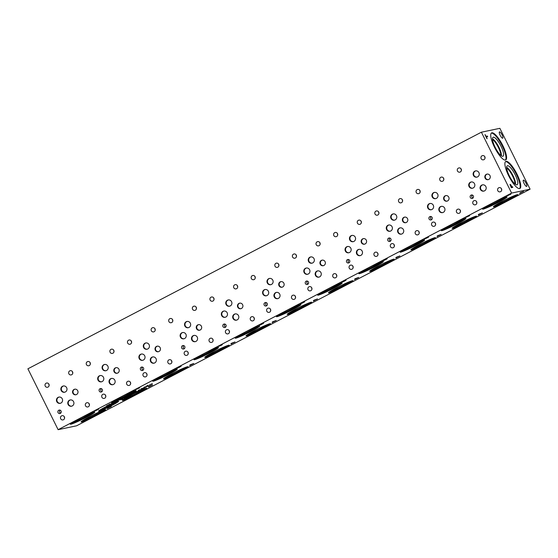 <?xml version="1.0" encoding="UTF-8"?>
<svg xmlns="http://www.w3.org/2000/svg" width="558" height="558" viewBox="0 0 558 558"><rect width="100%" height="100%" fill="white"/><g stroke="black" fill="none" stroke-linecap="round" stroke-linejoin="round"><path stroke-width="0.84" d="M231.64 343.296L233.118 342.751L231.626 343.261M231.619 343.533L233.118 342.751M231.612 343.728L230.956 344.063L231.047 343.533L231.842 343.121L235.023 341.942L230.963 344.021M233.467 342.619L231.605 343.554M234.339 342.298L233.453 342.591M234.758 342.04L234.325 342.27M58.116 429.681L76.606 425.796L530.1 189.19L511.609 193.075L481.394 132.204L27.9 368.81L58.116 429.681L511.609 193.075M190.383 365.232L189.727 365.574L189.825 365.044L190.62 364.632L193.793 363.453L189.741 365.532M180.178 366.466L180.966 366.383L178.309 367.813L176.767 368.134L180.157 366.432M181.127 366.194L176.879 368.078M145.206 386.799L143.706 387.531L145.192 386.764M139.674 389.679L138.175 390.419L139.66 389.714M129.365 394.966L126.206 396.612L129.365 394.966M124.434 397.903L123.939 398.161L124.009 397.763L124.608 397.442L127.022 396.55L123.946 398.119M121.979 398.851L119.726 399.995L121.979 398.851M123.213 398.356L119.837 399.94M132.797 393.439L130.893 394.492M135.789 391.611L133.153 392.992L135.789 391.611M142.423 388.27L140.937 388.975L142.429 388.208M147.975 385.355L146.468 386.087L147.954 385.39M478.966 214.663L478.318 215.004L478.408 214.474L479.203 214.063L482.377 212.884L478.325 214.963M468.762 215.897L466.795 217.062M469.71 215.625L465.463 217.508M396.515 257.684L395.859 258.026L395.957 257.496L396.752 257.085L399.926 255.906L395.873 257.984M386.31 258.919L387.099 258.835L384.441 260.265L382.9 260.586L386.289 258.884M387.259 258.647L383.011 260.53M314.063 300.706L313.408 301.048L313.505 300.518L314.3 300.099L317.474 298.928L313.415 300.999M303.852 301.934L304.647 301.857L301.99 303.28L300.448 303.608L303.838 301.906M304.801 301.669L300.56 303.545M149.153 386.743L148.505 387.085L148.595 386.555L149.391 386.143L152.564 384.964L148.512 387.043M138.949 387.977L136.982 389.142M139.898 387.705L135.65 389.589M112.179 403.329L111.523 403.671L111.621 403.141L112.416 402.723L115.59 401.551L111.53 403.622M110.505 404.194L106.585 405.785M228.738 345.221A13.692 0.99 -26.4 0 1 229.303 345.235A13.692 0.99 -26.4 0 1 219.134 351.38A13.692 0.99 -26.4 0 1 205.337 357.434A13.692 0.99 -26.4 0 1 204.772 357.413A13.692 0.99 -26.4 0 1 214.942 351.275A13.692 0.99 -26.4 0 1 228.738 345.221M217.948 347.488A13.692 0.99 -26.4 0 1 218.52 347.501A13.692 0.99 -26.4 0 1 208.35 353.646A13.692 0.99 -26.4 0 1 194.554 359.694A13.692 0.99 -26.4 0 1 193.982 359.68A13.692 0.99 -26.4 0 1 204.151 353.542A13.692 0.99 -26.4 0 1 217.948 347.488M187.509 366.732A13.692 0.99 -26.4 0 1 188.081 366.745A13.692 0.99 -26.4 0 1 177.911 372.89A13.692 0.99 -26.4 0 1 164.115 378.938A13.692 0.99 -26.4 0 1 163.543 378.924A13.692 0.99 -26.4 0 1 173.712 372.786A13.692 0.99 -26.4 0 1 187.509 366.732M176.726 368.998A13.692 0.99 -26.4 0 1 177.291 369.012A13.692 0.99 -26.4 0 1 167.121 375.157A13.692 0.99 -26.4 0 1 153.324 381.205A13.692 0.99 -26.4 0 1 152.759 381.191A13.692 0.99 -26.4 0 1 162.929 375.053A13.692 0.99 -26.4 0 1 176.726 368.998M517.322 194.651A13.692 0.99 -26.4 0 1 517.894 194.665A13.692 0.99 -26.4 0 1 507.724 200.81A13.692 0.99 -26.4 0 1 493.928 206.858A13.692 0.99 -26.4 0 1 493.356 206.844A13.692 0.99 -26.4 0 1 503.525 200.706A13.692 0.99 -26.4 0 1 517.322 194.651M506.538 196.918A13.692 0.99 -26.4 0 1 507.103 196.932A13.692 0.99 -26.4 0 1 496.934 203.077A13.692 0.99 -26.4 0 1 483.137 209.124A13.692 0.99 -26.4 0 1 482.572 209.111A13.692 0.99 -26.4 0 1 492.742 202.972A13.692 0.99 -26.4 0 1 506.538 196.918M476.1 216.162A13.692 0.99 -26.4 0 1 476.665 216.176A13.692 0.99 -26.4 0 1 466.495 222.321A13.692 0.99 -26.4 0 1 452.698 228.368A13.692 0.99 -26.4 0 1 452.133 228.355A13.692 0.99 -26.4 0 1 462.303 222.217A13.692 0.99 -26.4 0 1 476.1 216.162M465.309 218.429A13.692 0.99 -26.4 0 1 465.881 218.443A13.692 0.99 -26.4 0 1 455.712 224.588A13.692 0.99 -26.4 0 1 441.915 230.635A13.692 0.99 -26.4 0 1 441.343 230.621A13.692 0.99 -26.4 0 1 451.513 224.483A13.692 0.99 -26.4 0 1 465.309 218.429M434.87 237.673A13.692 0.99 -26.4 0 1 435.435 237.687A13.692 0.99 -26.4 0 1 425.266 243.832A13.692 0.99 -26.4 0 1 411.476 249.879A13.692 0.99 -26.4 0 1 410.904 249.865A13.692 0.99 -26.4 0 1 421.074 243.727A13.692 0.99 -26.4 0 1 434.87 237.673M424.087 239.94A13.692 0.99 -26.4 0 1 424.652 239.954A13.692 0.99 -26.4 0 1 414.482 246.099A13.692 0.99 -26.4 0 1 400.686 252.146A13.692 0.99 -26.4 0 1 400.121 252.132A13.692 0.99 -26.4 0 1 410.29 245.987A13.692 0.99 -26.4 0 1 424.087 239.94M393.641 259.184A13.692 0.99 -26.4 0 1 394.213 259.198A13.692 0.99 -26.4 0 1 384.043 265.343A13.692 0.99 -26.4 0 1 370.247 271.39A13.692 0.99 -26.4 0 1 369.675 271.376A13.692 0.99 -26.4 0 1 379.845 265.231A13.692 0.99 -26.4 0 1 393.641 259.184M382.858 261.451A13.692 0.99 -26.4 0 1 383.423 261.465A13.692 0.99 -26.4 0 1 373.253 267.61A13.692 0.99 -26.4 0 1 359.457 273.657A13.692 0.99 -26.4 0 1 358.892 273.643A13.692 0.99 -26.4 0 1 369.061 267.498A13.692 0.99 -26.4 0 1 382.858 261.451M352.419 280.695A13.692 0.99 -26.4 0 1 352.984 280.709A13.692 0.99 -26.4 0 1 342.814 286.847A13.692 0.99 -26.4 0 1 329.018 292.901A13.692 0.99 -26.4 0 1 328.453 292.887A13.692 0.99 -26.4 0 1 338.622 286.742A13.692 0.99 -26.4 0 1 352.419 280.695M341.629 282.962A13.692 0.99 -26.4 0 1 342.2 282.976A13.692 0.99 -26.4 0 1 332.031 289.114A13.692 0.99 -26.4 0 1 318.234 295.168A13.692 0.99 -26.4 0 1 317.662 295.154A13.692 0.99 -26.4 0 1 327.832 289.009A13.692 0.99 -26.4 0 1 341.629 282.962M311.19 302.206A13.692 0.99 -26.4 0 1 311.762 302.22A13.692 0.99 -26.4 0 1 301.592 308.358A13.692 0.99 -26.4 0 1 287.795 314.412A13.692 0.99 -26.4 0 1 287.224 314.398A13.692 0.99 -26.4 0 1 297.393 308.253A13.692 0.99 -26.4 0 1 311.19 302.206M300.406 304.473A13.692 0.99 -26.4 0 1 300.971 304.487A13.692 0.99 -26.4 0 1 290.802 310.625A13.692 0.99 -26.4 0 1 277.005 316.679A13.692 0.99 -26.4 0 1 276.44 316.665A13.692 0.99 -26.4 0 1 286.61 310.52A13.692 0.99 -26.4 0 1 300.406 304.473M269.96 323.71A13.692 0.99 -26.4 0 1 270.532 323.731A13.692 0.99 -26.4 0 1 260.363 329.869A13.692 0.99 -26.4 0 1 246.566 335.923A13.692 0.99 -26.4 0 1 246.001 335.909A13.692 0.99 -26.4 0 1 256.171 329.764A13.692 0.99 -26.4 0 1 269.96 323.71M259.177 325.977A13.692 0.99 -26.4 0 1 259.749 325.998A13.692 0.99 -26.4 0 1 249.579 332.136A13.692 0.99 -26.4 0 1 235.783 338.19A13.692 0.99 -26.4 0 1 235.211 338.176A13.692 0.99 -26.4 0 1 245.381 332.031A13.692 0.99 -26.4 0 1 259.177 325.977M146.287 388.242A13.692 0.99 -26.4 0 1 146.852 388.256A13.692 0.99 -26.4 0 1 136.682 394.401A13.692 0.99 -26.4 0 1 122.886 400.449A13.692 0.99 -26.4 0 1 122.321 400.435A13.692 0.99 -26.4 0 1 132.49 394.297A13.692 0.99 -26.4 0 1 146.287 388.242M135.496 390.509A13.692 0.99 -26.4 0 1 136.068 390.523A13.692 0.99 -26.4 0 1 125.899 396.668A13.692 0.99 -26.4 0 1 112.102 402.716A13.692 0.99 -26.4 0 1 111.53 402.702A13.692 0.99 -26.4 0 1 121.7 396.564A13.692 0.99 -26.4 0 1 135.496 390.509M105.057 409.753A13.692 0.99 -26.4 0 1 105.622 409.767A13.692 0.99 -26.4 0 1 95.46 415.912A13.692 0.99 -26.4 0 1 81.663 421.96A13.692 0.99 -26.4 0 1 81.091 421.946A13.692 0.99 -26.4 0 1 91.261 415.801A13.692 0.99 -26.4 0 1 105.057 409.753M94.274 412.02A13.692 0.99 -26.4 0 1 94.839 412.034A13.692 0.99 -26.4 0 1 84.67 418.179A13.692 0.99 -26.4 0 1 70.873 424.226A13.692 0.99 -26.4 0 1 70.308 424.213A13.692 0.99 -26.4 0 1 80.478 418.068A13.692 0.99 -26.4 0 1 94.274 412.02M118.143 401.244A11.188 0.809 -26.4 0 1 118.61 401.258A11.188 0.809 -26.4 0 1 110.303 406.273A11.188 0.809 -26.4 0 1 99.031 411.218A11.188 0.809 -26.4 0 1 98.571 411.204A11.188 0.809 -26.4 0 1 106.878 406.189A11.188 0.809 -26.4 0 1 118.143 401.244M97.385 409.816L95.76 410.646M98.675 409.209L94.435 411.093M107.931 408.254L107.282 408.595L107.373 408.065L108.168 407.647L111.342 406.475L107.289 408.547M262.63 323.445L263.425 323.368L260.76 324.791L259.219 325.119L262.616 323.417M263.578 323.173L259.331 325.056M272.834 322.217L272.185 322.552L272.276 322.029L273.071 321.61L276.245 320.431L272.192 322.51M345.081 280.423L345.876 280.346L343.212 281.776L341.67 282.097L345.067 280.395M346.03 280.158L341.789 282.034M355.286 279.195L354.637 279.537L354.728 279.007L355.523 278.588L358.703 277.417L354.644 279.488M427.519 237.373L428.328 237.324L425.566 238.573M428.481 237.136L424.24 239.019M427.533 237.408L427.184 237.743M437.744 236.174L437.088 236.515L437.186 235.985L437.974 235.574L441.155 234.395L437.095 236.473M509.991 194.386L508.017 195.551M510.94 194.114L506.692 195.998M520.202 193.019L523.606 191.373L519.547 193.452M152.048 383.953L149.167 385.097M151.595 383.869L149.684 385.006M144.641 387.622L146.273 386.624L144.138 387.789M146.691 386.61L144.627 387.587M146.405 386.568L144.689 387.524M147.193 386.387L144.892 387.615M141.537 389.4L138.844 390.53L141.537 389.4M131.66 394.276L130.286 394.952M132.462 393.885L132.044 394.192L132.448 393.857M133.104 393.732L131.165 394.841M132.567 394.067L131.374 394.527M130.181 395.183L127.824 396.41L130.398 395.176M130.167 395.148L127.608 396.424M126.22 397.094L123.967 398.245L126.22 397.094M127.461 396.599L124.085 398.182M122.739 399.005L121.253 399.702L122.746 398.942M134.903 392.56L132.937 393.564L134.903 392.56M135.622 392.274L134.164 393.153M138.768 390.844L136.082 391.974L138.768 390.844M144.473 387.866L142.248 389.01M142.778 388.654L141.383 389.163M143.58 388.103L142.66 388.814M147.807 385.787L148.233 385.564L148.268 386.01L147.849 386.227L147.807 385.787M221.059 345.242L217.99 346.63L221.059 345.242M222.349 344.684L218.108 346.567M221.4 344.956L221.052 345.242L221.386 344.921M220.347 345.465L218.813 346.253L220.333 345.43M218.813 346.253L220.689 345.402M221.052 345.29L219.42 346.093L221.038 345.256M219.434 346.12L221.561 345.172M190.417 364.806L191.875 364.228L190.397 364.772M190.397 365.044L191.889 364.255M192.245 364.13L190.376 365.065M193.117 363.809L192.224 364.095M193.528 363.551L193.096 363.781M179.125 366.976L177.583 367.764L179.104 366.941M177.583 367.764L179.46 366.913M179.829 366.801L178.204 367.631L179.809 366.766M178.204 367.631L180.339 366.683M148.268 386.01L147.842 386.185M148.219 385.571L148.254 385.976M138.105 391.193L136.843 391.57M134.673 392.713L133.564 393.278L134.659 392.679M133.564 393.278L135.078 392.609M134.108 393.313L133.055 393.502M134.471 393.083L134.094 393.285M126.01 397.24L124.594 397.959L125.996 397.205M124.594 397.959L126.812 397.059M129.679 395.441L128.103 396.159L129.902 395.441M129.888 395.392L128.326 396.152M131.409 394.464L131.967 394.115L131.409 394.464M140.874 389.749L139.605 390.126M145.247 387.133L144.668 387.489L145.247 387.133M152.46 383.674L152.034 383.918M127.37 396.368L126.317 396.557M126.819 396.34L128.459 395.699M130.042 394.973L129.017 395.155M130.405 394.75L130.028 394.945M124.455 397.575L125.564 397.129L124.441 397.547M124.441 397.798L125.578 397.163M125.843 397.066L124.413 397.875M126.506 396.822L125.829 397.031M121.763 398.991L120.333 399.681L121.749 398.963M120.347 399.709L122.551 398.782M131.402 393.948L132.511 393.502L131.388 393.92M131.388 394.129L132.525 393.536M133.453 393.195L132.776 393.404M136.257 391.66L135.448 391.793M134.325 392.741L133.264 392.93M134.652 392.532L134.304 392.713M133.767 392.72L136.41 391.653M136.829 391.395L136.396 391.625M520.23 192.726L521.688 192.147L520.209 192.691M520.209 192.963L521.702 192.182M522.058 192.05L520.189 192.984M522.93 191.729L522.037 192.015M523.341 191.471L522.909 191.701M508.938 194.895L507.396 195.684L508.917 194.861M507.396 195.684L509.273 194.833M509.642 194.721L509.97 194.351M510.145 194.602L509.621 194.686M479.001 214.23L480.48 213.686L478.987 214.202M478.98 214.523L480.48 213.686M480.829 213.561L478.952 214.635M481.7 213.24L480.815 213.526M482.112 212.982L481.687 213.205M467.709 216.406L466.153 217.16L467.695 216.371M466.174 217.195L468.043 216.344M468.413 216.232L468.748 215.862M468.922 216.106L468.399 216.197M439.251 235.197L437.737 235.95M439.599 235.071L437.737 236.006M440.471 234.751L439.585 235.037M440.89 234.493L440.457 234.716M426.479 237.917L424.945 238.705L426.465 237.882M424.945 238.705L426.821 237.847M427.693 237.617L427.17 237.708M396.55 257.252L398.007 256.68L396.529 257.224M396.529 257.489L398.021 256.708M398.377 256.582L396.508 257.517M399.249 256.262L398.363 256.547M399.661 256.003L399.228 256.227M385.257 259.421L383.716 260.216L385.243 259.393M383.716 260.216L385.592 259.358M385.962 259.247L384.322 260.049L385.948 259.219M384.343 260.084L386.471 259.128M355.32 278.763L356.799 278.219L355.306 278.728M355.3 279L356.799 278.219M357.148 278.093L355.279 279.021M358.02 277.772L357.134 278.058M358.431 277.514L358.006 277.738M344.028 280.932L342.493 281.72L344.014 280.904M342.493 281.72L344.363 280.869M344.732 280.758L343.114 281.595L344.718 280.73M343.114 281.595L345.242 280.639M314.091 300.274L315.556 299.695L314.077 300.239M314.07 300.511L315.57 299.73M315.926 299.597L314.056 300.532M316.791 299.276L315.905 299.569M317.209 299.025L316.777 299.248M302.806 302.443L301.264 303.231L302.785 302.415M301.264 303.231L303.14 302.38M303.51 302.269L301.885 303.106L303.489 302.241M301.885 303.106L304.012 302.15M272.869 321.785L274.348 321.241L272.855 321.75M272.848 322.022L274.348 321.241M274.696 321.108L272.827 322.043M275.568 320.787L274.682 321.08M275.98 320.536L275.554 320.759M261.576 323.954L260.021 324.714L261.562 323.919M260.042 324.742L261.911 323.891M262.281 323.779L260.642 324.582L262.267 323.745M260.663 324.61L262.79 323.661M149.188 386.31L150.667 385.766L149.174 386.282M149.167 386.548L150.667 385.766M151.016 385.641L149.139 386.715M151.888 385.32L151.002 385.606M152.299 385.062L151.874 385.285M137.896 388.487L136.34 389.24L137.882 388.452M136.361 389.275L138.231 388.424M138.6 388.312L138.935 387.943M139.109 388.187L138.586 388.277M107.966 407.821L109.445 407.277L107.952 407.786M107.945 408.114L109.445 407.277M110.665 406.824L107.917 408.219M111.077 406.573L110.651 406.796M96.68 409.99L95.139 410.779L96.66 409.956M95.139 410.779L97.015 409.928M97.887 409.698L97.364 409.781M112.207 402.897L113.672 402.318L112.193 402.862M112.186 403.134L113.686 402.353M114.034 402.22L112.172 403.155M114.906 401.9L114.02 402.192M115.325 401.648L114.892 401.872M111.119 403.811L110.491 404.159M110.003 404.278L108.866 404.829M110.4 404.194L109.989 404.243M109.228 404.452L107.199 405.645M109.961 404.076L109.215 404.424M510.5 185.075L511.079 186.979L511.728 186.832L510.5 185.075L511.079 186.979M511.114 186.965L511.728 186.832M510.465 185.089L510.417 185.507L510.437 185.103M510.04 185.068L510.11 184.384L510.675 184.761L511.867 186.811L512.446 186.693L512.774 187.362M510.075 185.054L510.145 184.37L510.703 184.747L511.902 186.797L512.474 186.679L512.809 187.349L511.267 187.676L510.11 184.384M530.1 189.19L499.884 128.319L481.394 132.204M506.057 161.325A15.261 4.087 -117.6 0 1 516.715 173.58A15.261 4.087 -117.6 0 1 519.889 188.492A15.261 4.087 -117.6 0 1 519.596 188.597A15.261 4.087 -117.6 0 1 508.945 176.342A15.261 4.087 -117.6 0 1 505.764 161.429A15.261 4.087 -117.6 0 1 506.057 161.325M491.898 132.797A15.261 4.087 -117.6 0 1 502.549 145.052A15.261 4.087 -117.6 0 1 505.722 159.965A15.261 4.087 -117.6 0 1 505.436 160.069A15.261 4.087 -117.6 0 1 494.779 147.814A15.261 4.087 -117.6 0 1 491.605 132.902A15.261 4.087 -117.6 0 1 491.898 132.797M523.46 180.094A3.543 0.949 -117.6 0 1 525.936 182.94A3.543 0.949 -117.6 0 1 526.675 186.4A3.543 0.949 -117.6 0 1 526.606 186.428A3.543 0.949 -117.6 0 1 524.129 183.582A3.543 0.949 -117.6 0 1 523.397 180.122A3.543 0.949 -117.6 0 1 523.46 180.094M499.529 131.883A3.543 0.949 -117.6 0 1 502.005 134.729A3.543 0.949 -117.6 0 1 502.744 138.196A3.543 0.949 -117.6 0 1 502.674 138.217A3.543 0.949 -117.6 0 1 500.198 135.371A3.543 0.949 -117.6 0 1 499.466 131.911A3.543 0.949 -117.6 0 1 499.529 131.883M487.336 136.033L487.671 136.71L486.311 136.996L486.974 138.74L484.951 134.659L485.976 136.319L487.336 136.033L487.636 136.717M485.976 136.319L487.308 136.054M485.132 134.618L485.948 136.34M486.311 136.996L487.12 138.705M228.348 345.318A13.692 0.99 -26.4 0 1 217.167 351.582A13.692 0.99 -26.4 0 1 205.414 356.708M224.951 346.581A9.207 0.663 -26.4 0 1 224.965 346.595A9.207 0.663 -26.4 0 1 218.213 350.696A9.207 0.663 -26.4 0 1 208.859 354.804A9.207 0.663 -26.4 0 1 208.476 354.783A9.207 0.663 -26.4 0 1 208.469 354.762M217.564 347.585A13.692 0.99 -26.4 0 1 206.376 353.849A13.692 0.99 -26.4 0 1 194.63 358.975M214.167 348.848A9.207 0.663 -26.4 0 1 214.181 348.862A9.207 0.663 -26.4 0 1 207.43 352.963A9.207 0.663 -26.4 0 1 198.076 357.071A9.207 0.663 -26.4 0 1 197.685 357.05A9.207 0.663 -26.4 0 1 197.685 357.029M187.125 366.829A13.692 0.99 -26.4 0 1 175.937 373.093A13.692 0.99 -26.4 0 1 164.185 378.212M183.728 368.092A9.207 0.663 -26.4 0 1 183.742 368.099A9.207 0.663 -26.4 0 1 176.991 372.2A9.207 0.663 -26.4 0 1 167.63 376.315A9.207 0.663 -26.4 0 1 167.247 376.287A9.207 0.663 -26.4 0 1 167.247 376.273M176.335 369.096A13.692 0.99 -26.4 0 1 165.154 375.36A13.692 0.99 -26.4 0 1 153.401 380.479M172.938 370.359A9.207 0.663 -26.4 0 1 172.952 370.366A9.207 0.663 -26.4 0 1 166.2 374.467A9.207 0.663 -26.4 0 1 156.847 378.582A9.207 0.663 -26.4 0 1 156.463 378.554A9.207 0.663 -26.4 0 1 156.456 378.54M516.938 194.749A13.692 0.99 -26.4 0 1 505.75 201.013A13.692 0.99 -26.4 0 1 493.997 206.132M513.541 196.011A9.207 0.663 -26.4 0 1 513.555 196.025A9.207 0.663 -26.4 0 1 506.804 200.127A9.207 0.663 -26.4 0 1 497.443 204.235A9.207 0.663 -26.4 0 1 497.059 204.214A9.207 0.663 -26.4 0 1 497.059 204.193M506.148 197.016A13.692 0.99 -26.4 0 1 494.967 203.279A13.692 0.99 -26.4 0 1 483.214 208.399M502.751 198.278A9.207 0.663 -26.4 0 1 502.765 198.292A9.207 0.663 -26.4 0 1 496.013 202.387A9.207 0.663 -26.4 0 1 486.66 206.502A9.207 0.663 -26.4 0 1 486.269 206.474A9.207 0.663 -26.4 0 1 486.269 206.46M475.709 216.26A13.692 0.99 -26.4 0 1 464.528 222.523A13.692 0.99 -26.4 0 1 452.775 227.643M472.312 217.522A9.207 0.663 -26.4 0 1 472.326 217.529A9.207 0.663 -26.4 0 1 465.574 221.631A9.207 0.663 -26.4 0 1 456.221 225.746A9.207 0.663 -26.4 0 1 455.83 225.718A9.207 0.663 -26.4 0 1 455.83 225.704M464.926 218.527A13.692 0.99 -26.4 0 1 453.738 224.79A13.692 0.99 -26.4 0 1 441.985 229.91M461.529 219.789A9.207 0.663 -26.4 0 1 461.543 219.796A9.207 0.663 -26.4 0 1 454.791 223.898A9.207 0.663 -26.4 0 1 445.43 228.006A9.207 0.663 -26.4 0 1 445.047 227.985A9.207 0.663 -26.4 0 1 445.047 227.971M434.487 237.771A13.692 0.99 -26.4 0 1 423.299 244.034A13.692 0.99 -26.4 0 1 411.546 249.154M431.083 239.033A9.207 0.663 -26.4 0 1 431.104 239.04A9.207 0.663 -26.4 0 1 424.352 243.142A9.207 0.663 -26.4 0 1 414.992 247.25A9.207 0.663 -26.4 0 1 414.608 247.229A9.207 0.663 -26.4 0 1 414.608 247.208M423.696 240.038A13.692 0.99 -26.4 0 1 412.515 246.301A13.692 0.99 -26.4 0 1 400.763 251.421M420.3 241.293A9.207 0.663 -26.4 0 1 420.314 241.307A9.207 0.663 -26.4 0 1 413.562 245.408A9.207 0.663 -26.4 0 1 404.208 249.517A9.207 0.663 -26.4 0 1 403.818 249.496A9.207 0.663 -26.4 0 1 403.818 249.475M393.257 259.282A13.692 0.99 -26.4 0 1 382.07 265.545A13.692 0.99 -26.4 0 1 370.324 270.665M389.861 260.537A9.207 0.663 -26.4 0 1 389.875 260.551A9.207 0.663 -26.4 0 1 383.123 264.652A9.207 0.663 -26.4 0 1 373.762 268.761A9.207 0.663 -26.4 0 1 373.379 268.74A9.207 0.663 -26.4 0 1 373.379 268.719M382.474 261.549A13.692 0.99 -26.4 0 1 371.286 267.812A13.692 0.99 -26.4 0 1 359.533 272.932M379.07 262.804A9.207 0.663 -26.4 0 1 379.091 262.818A9.207 0.663 -26.4 0 1 372.332 266.919A9.207 0.663 -26.4 0 1 362.979 271.028A9.207 0.663 -26.4 0 1 362.595 271.007A9.207 0.663 -26.4 0 1 362.595 270.986M352.028 280.793A13.692 0.99 -26.4 0 1 340.847 287.056A13.692 0.99 -26.4 0 1 329.094 292.176M348.631 282.048A9.207 0.663 -26.4 0 1 348.645 282.062A9.207 0.663 -26.4 0 1 341.894 286.163A9.207 0.663 -26.4 0 1 332.54 290.272A9.207 0.663 -26.4 0 1 332.149 290.251A9.207 0.663 -26.4 0 1 332.149 290.23M341.245 283.059A13.692 0.99 -26.4 0 1 330.057 289.323A13.692 0.99 -26.4 0 1 318.304 294.443M337.848 284.315A9.207 0.663 -26.4 0 1 337.862 284.329A9.207 0.663 -26.4 0 1 331.11 288.43A9.207 0.663 -26.4 0 1 321.75 292.538A9.207 0.663 -26.4 0 1 321.366 292.518A9.207 0.663 -26.4 0 1 321.366 292.497M310.806 302.296A13.692 0.99 -26.4 0 1 299.618 308.567A13.692 0.99 -26.4 0 1 287.865 313.687M307.409 303.559A9.207 0.663 -26.4 0 1 307.423 303.573A9.207 0.663 -26.4 0 1 300.671 307.674A9.207 0.663 -26.4 0 1 291.311 311.783A9.207 0.663 -26.4 0 1 290.927 311.762A9.207 0.663 -26.4 0 1 290.927 311.741M300.016 304.563A13.692 0.99 -26.4 0 1 288.835 310.834A13.692 0.99 -26.4 0 1 277.082 315.954M296.619 305.826A9.207 0.663 -26.4 0 1 296.633 305.84A9.207 0.663 -26.4 0 1 289.881 309.941A9.207 0.663 -26.4 0 1 280.528 314.049A9.207 0.663 -26.4 0 1 280.137 314.028A9.207 0.663 -26.4 0 1 280.137 314.008M269.577 323.807A13.692 0.99 -26.4 0 1 258.396 330.071A13.692 0.99 -26.4 0 1 246.643 335.198M266.18 325.07A9.207 0.663 -26.4 0 1 266.194 325.084A9.207 0.663 -26.4 0 1 259.442 329.185A9.207 0.663 -26.4 0 1 250.089 333.293A9.207 0.663 -26.4 0 1 249.698 333.272A9.207 0.663 -26.4 0 1 249.698 333.252M258.793 326.074A13.692 0.99 -26.4 0 1 247.606 332.338A13.692 0.99 -26.4 0 1 235.853 337.464M255.397 327.337A9.207 0.663 -26.4 0 1 255.411 327.351A9.207 0.663 -26.4 0 1 248.659 331.452A9.207 0.663 -26.4 0 1 239.298 335.56A9.207 0.663 -26.4 0 1 238.915 335.539A9.207 0.663 -26.4 0 1 238.915 335.518M145.896 388.34A13.692 0.99 -26.4 0 1 134.715 394.604A13.692 0.99 -26.4 0 1 122.962 399.723M142.499 389.603A9.207 0.663 -26.4 0 1 142.513 389.61A9.207 0.663 -26.4 0 1 135.761 393.711A9.207 0.663 -26.4 0 1 126.408 397.819A9.207 0.663 -26.4 0 1 126.017 397.798A9.207 0.663 -26.4 0 1 126.017 397.784M135.113 390.607A13.692 0.99 -26.4 0 1 123.925 396.871A13.692 0.99 -26.4 0 1 112.172 401.99M131.716 391.869A9.207 0.663 -26.4 0 1 131.73 391.876A9.207 0.663 -26.4 0 1 124.978 395.978A9.207 0.663 -26.4 0 1 115.618 400.086A9.207 0.663 -26.4 0 1 115.234 400.065A9.207 0.663 -26.4 0 1 115.234 400.044M104.674 409.851A13.692 0.99 -26.4 0 1 93.486 416.115A13.692 0.99 -26.4 0 1 81.733 421.234M101.27 411.106A9.207 0.663 -26.4 0 1 101.291 411.12A9.207 0.663 -26.4 0 1 94.539 415.222A9.207 0.663 -26.4 0 1 85.179 419.33A9.207 0.663 -26.4 0 1 84.795 419.309A9.207 0.663 -26.4 0 1 84.795 419.288M93.883 412.118A13.692 0.99 -26.4 0 1 82.703 418.381A13.692 0.99 -26.4 0 1 70.95 423.501M90.487 413.373A9.207 0.663 -26.4 0 1 90.501 413.387A9.207 0.663 -26.4 0 1 83.749 417.489A9.207 0.663 -26.4 0 1 74.395 421.597A9.207 0.663 -26.4 0 1 74.005 421.576A9.207 0.663 -26.4 0 1 74.005 421.555M117.459 401.439A11.188 0.809 -26.4 0 1 108.636 406.322A11.188 0.809 -26.4 0 1 99.408 410.395M114.495 402.59A6.975 0.502 -26.4 0 1 108.936 405.833A6.975 0.502 -26.4 0 1 102.323 408.707A6.975 0.502 -26.4 0 1 102.114 408.735M157.377 346.148A2.839 2.727 -101.9 0 0 158.542 351.686M155.312 350.229A2.839 2.727 78.1 0 1 157.154 346.19A2.839 2.727 78.1 0 1 160.16 347.704A2.839 2.727 78.1 0 1 158.319 351.742A2.839 2.727 78.1 0 1 155.312 350.229M445.968 195.586A2.839 2.727 -101.9 0 0 447.132 201.124M443.903 199.666A2.839 2.727 78.1 0 1 445.744 195.621A2.839 2.727 78.1 0 1 448.751 197.134A2.839 2.727 78.1 0 1 446.909 201.18A2.839 2.727 78.1 0 1 443.903 199.666M363.516 238.608A2.839 2.727 -101.9 0 0 364.681 244.146M361.451 242.688A2.839 2.727 78.1 0 1 363.293 238.643A2.839 2.727 78.1 0 1 366.299 240.156A2.839 2.727 78.1 0 1 364.458 244.202A2.839 2.727 78.1 0 1 361.451 242.688M281.058 281.63A2.839 2.727 -101.9 0 0 282.222 287.161M278.993 285.71A2.839 2.727 78.1 0 1 280.834 281.664A2.839 2.727 78.1 0 1 283.848 283.178A2.839 2.727 78.1 0 1 282.006 287.224A2.839 2.727 78.1 0 1 278.993 285.71M116.155 367.659A2.839 2.727 -101.9 0 0 117.313 373.197M114.083 371.74A2.839 2.727 78.1 0 1 115.924 367.701A2.839 2.727 78.1 0 1 118.938 369.215A2.839 2.727 78.1 0 1 117.096 373.253A2.839 2.727 78.1 0 1 114.083 371.74M74.925 389.17A2.839 2.727 -101.9 0 0 76.09 394.708M72.861 393.25A2.839 2.727 78.1 0 1 74.702 389.205A2.839 2.727 78.1 0 1 77.708 390.719A2.839 2.727 78.1 0 1 75.867 394.764A2.839 2.727 78.1 0 1 72.861 393.25M239.835 303.134A2.839 2.727 -101.9 0 0 241 308.672M237.771 307.214A2.839 2.727 78.1 0 1 239.612 303.175A2.839 2.727 78.1 0 1 242.618 304.689A2.839 2.727 78.1 0 1 240.777 308.727A2.839 2.727 78.1 0 1 237.771 307.214M322.287 260.119A2.839 2.727 -101.9 0 0 323.452 265.657M320.222 264.199A2.839 2.727 78.1 0 1 322.064 260.154A2.839 2.727 78.1 0 1 325.07 261.667A2.839 2.727 78.1 0 1 323.228 265.713A2.839 2.727 78.1 0 1 320.222 264.199M404.738 217.097A2.839 2.727 -101.9 0 0 405.903 222.635M402.674 221.177A2.839 2.727 78.1 0 1 404.515 217.132A2.839 2.727 78.1 0 1 407.528 218.645A2.839 2.727 78.1 0 1 405.687 222.691A2.839 2.727 78.1 0 1 402.674 221.177M487.197 174.075A2.839 2.727 -101.9 0 0 488.355 179.613M485.125 178.155A2.839 2.727 78.1 0 1 486.967 174.117A2.839 2.727 78.1 0 1 489.98 175.624A2.839 2.727 78.1 0 1 488.138 179.669A2.839 2.727 78.1 0 1 485.125 178.155M198.606 324.644A2.839 2.727 -101.9 0 0 199.771 330.176M196.542 328.725A2.839 2.727 78.1 0 1 198.383 324.679A2.839 2.727 78.1 0 1 201.389 326.193A2.839 2.727 78.1 0 1 199.548 330.238A2.839 2.727 78.1 0 1 196.542 328.725M187.202 321.429A3.188 3.069 -101.9 0 0 188.506 327.658M184.879 326.018A3.188 3.069 78.1 0 1 186.951 321.471A3.188 3.069 78.1 0 1 190.327 323.173A3.188 3.069 78.1 0 1 188.262 327.72A3.188 3.069 78.1 0 1 184.879 326.018M152.906 356.904A3.188 3.069 -101.9 0 0 154.21 363.125M150.583 361.486A3.188 3.069 78.1 0 1 152.648 356.946A3.188 3.069 78.1 0 1 156.031 358.648A3.188 3.069 78.1 0 1 153.966 363.188A3.188 3.069 78.1 0 1 150.583 361.486M141.565 354.03A3.188 3.069 -101.9 0 0 142.869 360.259M139.242 358.62A3.188 3.069 78.1 0 1 141.307 354.072A3.188 3.069 78.1 0 1 144.689 355.774A3.188 3.069 78.1 0 1 142.625 360.322A3.188 3.069 78.1 0 1 139.242 358.62M475.786 170.867A3.188 3.069 -101.9 0 0 477.097 177.088M473.47 175.456A3.188 3.069 78.1 0 1 475.535 170.908A3.188 3.069 78.1 0 1 478.917 172.61A3.188 3.069 78.1 0 1 476.846 177.158A3.188 3.069 78.1 0 1 473.47 175.456M441.49 206.334A3.188 3.069 -101.9 0 0 442.801 212.563M439.167 210.924A3.188 3.069 78.1 0 1 441.239 206.376A3.188 3.069 78.1 0 1 444.621 208.078A3.188 3.069 78.1 0 1 442.55 212.626A3.188 3.069 78.1 0 1 439.167 210.924M430.148 203.468A3.188 3.069 -101.9 0 0 431.46 209.689M427.826 208.05A3.188 3.069 78.1 0 1 429.897 203.51A3.188 3.069 78.1 0 1 433.28 205.211A3.188 3.069 78.1 0 1 431.208 209.752A3.188 3.069 78.1 0 1 427.826 208.05M393.334 213.888A3.188 3.069 -101.9 0 0 394.645 220.11M391.012 218.471A3.188 3.069 78.1 0 1 393.083 213.93A3.188 3.069 78.1 0 1 396.466 215.632A3.188 3.069 78.1 0 1 394.394 220.173A3.188 3.069 78.1 0 1 391.012 218.471M359.038 249.356A3.188 3.069 -101.9 0 0 360.349 255.578M356.715 253.946A3.188 3.069 78.1 0 1 358.787 249.398A3.188 3.069 78.1 0 1 362.17 251.1A3.188 3.069 78.1 0 1 360.098 255.648A3.188 3.069 78.1 0 1 356.715 253.946M347.697 246.49A3.188 3.069 -101.9 0 0 349.008 252.711M345.374 251.072A3.188 3.069 78.1 0 1 347.446 246.531A3.188 3.069 78.1 0 1 350.829 248.226A3.188 3.069 78.1 0 1 348.757 252.774A3.188 3.069 78.1 0 1 345.374 251.072M310.883 256.91A3.188 3.069 -101.9 0 0 312.187 263.132M308.56 261.493A3.188 3.069 78.1 0 1 310.632 256.952A3.188 3.069 78.1 0 1 314.014 258.647A3.188 3.069 78.1 0 1 311.943 263.195A3.188 3.069 78.1 0 1 308.56 261.493M276.587 292.378A3.188 3.069 -101.9 0 0 277.891 298.6M274.264 296.961A3.188 3.069 78.1 0 1 276.336 292.42A3.188 3.069 78.1 0 1 279.711 294.122A3.188 3.069 78.1 0 1 277.647 298.663A3.188 3.069 78.1 0 1 274.264 296.961M265.245 289.504A3.188 3.069 -101.9 0 0 266.55 295.733M262.923 294.094A3.188 3.069 78.1 0 1 264.994 289.546A3.188 3.069 78.1 0 1 268.37 291.248A3.188 3.069 78.1 0 1 266.305 295.796A3.188 3.069 78.1 0 1 262.923 294.094M228.431 299.925A3.188 3.069 -101.9 0 0 229.736 306.154M226.109 304.515A3.188 3.069 78.1 0 1 228.18 299.967A3.188 3.069 78.1 0 1 231.556 301.669A3.188 3.069 78.1 0 1 229.491 306.216A3.188 3.069 78.1 0 1 226.109 304.515M111.677 378.415A3.188 3.069 -101.9 0 0 112.981 384.636M109.354 382.997A3.188 3.069 78.1 0 1 111.426 378.457A3.188 3.069 78.1 0 1 114.808 380.151A3.188 3.069 78.1 0 1 112.737 384.699A3.188 3.069 78.1 0 1 109.354 382.997M100.335 375.541A3.188 3.069 -101.9 0 0 101.64 381.763M98.013 380.131A3.188 3.069 78.1 0 1 100.084 375.583A3.188 3.069 78.1 0 1 103.467 377.285A3.188 3.069 78.1 0 1 101.396 381.832A3.188 3.069 78.1 0 1 98.013 380.131M63.521 385.962A3.188 3.069 -101.9 0 0 64.826 392.183M61.199 390.551A3.188 3.069 78.1 0 1 63.27 386.003A3.188 3.069 78.1 0 1 66.653 387.705A3.188 3.069 78.1 0 1 64.582 392.246A3.188 3.069 78.1 0 1 61.199 390.551M59.106 397.052A3.188 3.069 -101.9 0 0 60.417 403.274M56.783 401.641A3.188 3.069 78.1 0 1 58.855 397.094A3.188 3.069 78.1 0 1 62.238 398.796A3.188 3.069 78.1 0 1 60.166 403.336A3.188 3.069 78.1 0 1 56.783 401.641M70.448 399.919A3.188 3.069 -101.9 0 0 71.759 406.147M68.125 404.508A3.188 3.069 78.1 0 1 70.196 399.96A3.188 3.069 78.1 0 1 73.579 401.662A3.188 3.069 78.1 0 1 71.508 406.21A3.188 3.069 78.1 0 1 68.125 404.508M104.744 364.451A3.188 3.069 -101.9 0 0 106.055 370.679M102.428 369.04A3.188 3.069 78.1 0 1 104.492 364.493A3.188 3.069 78.1 0 1 107.875 366.194A3.188 3.069 78.1 0 1 105.804 370.742A3.188 3.069 78.1 0 1 102.428 369.04M224.016 311.015A3.188 3.069 -101.9 0 0 225.327 317.244M221.693 315.605A3.188 3.069 78.1 0 1 223.765 311.057A3.188 3.069 78.1 0 1 227.148 312.759A3.188 3.069 78.1 0 1 225.076 317.307A3.188 3.069 78.1 0 1 221.693 315.605M235.357 313.889A3.188 3.069 -101.9 0 0 236.669 320.111M233.035 318.472A3.188 3.069 78.1 0 1 235.106 313.931A3.188 3.069 78.1 0 1 238.489 315.633A3.188 3.069 78.1 0 1 236.418 320.173A3.188 3.069 78.1 0 1 233.035 318.472M269.654 278.414A3.188 3.069 -101.9 0 0 270.965 284.643M267.331 283.004A3.188 3.069 78.1 0 1 269.402 278.456A3.188 3.069 78.1 0 1 272.785 280.158A3.188 3.069 78.1 0 1 270.714 284.706A3.188 3.069 78.1 0 1 267.331 283.004M306.468 267.993A3.188 3.069 -101.9 0 0 307.779 274.222M304.145 272.583A3.188 3.069 78.1 0 1 306.216 268.035A3.188 3.069 78.1 0 1 309.599 269.737A3.188 3.069 78.1 0 1 307.528 274.285A3.188 3.069 78.1 0 1 304.145 272.583M317.809 270.867A3.188 3.069 -101.9 0 0 319.12 277.089M315.493 275.457A3.188 3.069 78.1 0 1 317.558 270.909A3.188 3.069 78.1 0 1 320.941 272.611A3.188 3.069 78.1 0 1 318.869 277.152A3.188 3.069 78.1 0 1 315.493 275.457M352.112 235.399A3.188 3.069 -101.9 0 0 353.416 241.621M349.789 239.982A3.188 3.069 78.1 0 1 351.854 235.441A3.188 3.069 78.1 0 1 355.237 237.143A3.188 3.069 78.1 0 1 353.172 241.684A3.188 3.069 78.1 0 1 349.789 239.982M388.926 224.979A3.188 3.069 -101.9 0 0 390.23 231.2M386.603 229.561A3.188 3.069 78.1 0 1 388.668 225.02A3.188 3.069 78.1 0 1 392.051 226.722A3.188 3.069 78.1 0 1 389.986 231.263A3.188 3.069 78.1 0 1 386.603 229.561M400.267 227.845A3.188 3.069 -101.9 0 0 401.572 234.074M397.945 232.435A3.188 3.069 78.1 0 1 400.009 227.887A3.188 3.069 78.1 0 1 403.392 229.589A3.188 3.069 78.1 0 1 401.328 234.137A3.188 3.069 78.1 0 1 397.945 232.435M434.563 192.377A3.188 3.069 -101.9 0 0 435.868 198.599M432.241 196.967A3.188 3.069 78.1 0 1 434.312 192.419A3.188 3.069 78.1 0 1 437.688 194.121A3.188 3.069 78.1 0 1 435.624 198.662A3.188 3.069 78.1 0 1 432.241 196.967M471.377 181.957A3.188 3.069 -101.9 0 0 472.682 188.179M469.055 186.546A3.188 3.069 78.1 0 1 471.126 181.999A3.188 3.069 78.1 0 1 474.509 183.701A3.188 3.069 78.1 0 1 472.438 188.241A3.188 3.069 78.1 0 1 469.055 186.546M482.719 184.831A3.188 3.069 -101.9 0 0 484.023 191.052M480.396 189.413A3.188 3.069 78.1 0 1 482.468 184.865A3.188 3.069 78.1 0 1 485.851 186.567A3.188 3.069 78.1 0 1 483.779 191.115A3.188 3.069 78.1 0 1 480.396 189.413M145.973 342.94A3.188 3.069 -101.9 0 0 147.284 349.168M143.65 347.529A3.188 3.069 78.1 0 1 145.722 342.982A3.188 3.069 78.1 0 1 149.105 344.684A3.188 3.069 78.1 0 1 147.033 349.231A3.188 3.069 78.1 0 1 143.65 347.529M182.787 332.519A3.188 3.069 -101.9 0 0 184.098 338.748M180.464 337.109A3.188 3.069 78.1 0 1 182.536 332.561A3.188 3.069 78.1 0 1 185.919 334.263A3.188 3.069 78.1 0 1 183.847 338.811A3.188 3.069 78.1 0 1 180.464 337.109M194.128 335.393A3.188 3.069 -101.9 0 0 195.439 341.615M191.806 339.975A3.188 3.069 78.1 0 1 193.877 335.435A3.188 3.069 78.1 0 1 197.26 337.137A3.188 3.069 78.1 0 1 195.188 341.677A3.188 3.069 78.1 0 1 191.806 339.975M142.52 367.115A1.772 1.702 -101.9 0 0 143.148 370.128M140.497 369.584A1.772 1.702 78.1 0 1 141.641 367.066A1.772 1.702 78.1 0 1 143.525 368.008A1.772 1.702 78.1 0 1 142.374 370.533A1.772 1.702 78.1 0 1 140.497 369.584M431.104 216.553A1.772 1.702 -101.9 0 0 431.739 219.566M429.081 219.022A1.772 1.702 78.1 0 1 430.232 216.497A1.772 1.702 78.1 0 1 432.108 217.446A1.772 1.702 78.1 0 1 430.964 219.964A1.772 1.702 78.1 0 1 429.081 219.022M348.652 259.575A1.772 1.702 -101.9 0 0 349.287 262.581M346.63 262.044A1.772 1.702 78.1 0 1 347.78 259.519A1.772 1.702 78.1 0 1 349.657 260.46A1.772 1.702 78.1 0 1 348.506 262.985A1.772 1.702 78.1 0 1 346.63 262.044M266.201 302.589A1.772 1.702 -101.9 0 0 266.836 305.603M264.178 305.059A1.772 1.702 78.1 0 1 265.329 302.541A1.772 1.702 78.1 0 1 267.205 303.482A1.772 1.702 78.1 0 1 266.054 306.007A1.772 1.702 78.1 0 1 264.178 305.059M101.291 388.626A1.772 1.702 -101.9 0 0 101.926 391.639M99.268 391.095A1.772 1.702 78.1 0 1 100.419 388.57A1.772 1.702 78.1 0 1 102.295 389.519A1.772 1.702 78.1 0 1 101.144 392.044A1.772 1.702 78.1 0 1 99.268 391.095M60.062 410.137A1.772 1.702 -101.9 0 0 60.696 413.15M58.039 412.606A1.772 1.702 78.1 0 1 59.19 410.081A1.772 1.702 78.1 0 1 61.066 411.03A1.772 1.702 78.1 0 1 59.922 413.548A1.772 1.702 78.1 0 1 58.039 412.606M224.972 324.1A1.772 1.702 -101.9 0 0 225.606 327.114M222.949 326.57A1.772 1.702 78.1 0 1 224.1 324.052A1.772 1.702 78.1 0 1 225.976 324.993A1.772 1.702 78.1 0 1 224.825 327.518A1.772 1.702 78.1 0 1 222.949 326.57M307.43 281.086A1.772 1.702 -101.9 0 0 308.058 284.092M305.407 283.555A1.772 1.702 78.1 0 1 306.551 281.03A1.772 1.702 78.1 0 1 308.428 281.971A1.772 1.702 78.1 0 1 307.284 284.496A1.772 1.702 78.1 0 1 305.407 283.555M389.882 238.064A1.772 1.702 -101.9 0 0 390.509 241.077M387.859 240.533A1.772 1.702 78.1 0 1 389.003 238.008A1.772 1.702 78.1 0 1 390.886 238.95A1.772 1.702 78.1 0 1 389.735 241.475A1.772 1.702 78.1 0 1 387.859 240.533M472.333 195.042A1.772 1.702 -101.9 0 0 472.968 198.055M470.31 197.511A1.772 1.702 78.1 0 1 471.461 194.986A1.772 1.702 78.1 0 1 473.337 195.935A1.772 1.702 78.1 0 1 472.187 198.453A1.772 1.702 78.1 0 1 470.31 197.511M183.742 345.604A1.772 1.702 -101.9 0 0 184.377 348.617M181.72 348.073A1.772 1.702 78.1 0 1 182.871 345.555A1.772 1.702 78.1 0 1 184.747 346.497A1.772 1.702 78.1 0 1 183.596 349.022A1.772 1.702 78.1 0 1 181.72 348.073M212.842 339.236A2.155 2.072 -101.9 0 0 213.121 340.561M209.215 341.266A2.155 2.072 78.1 0 1 210.617 338.197A2.155 2.072 78.1 0 1 212.905 339.341A2.155 2.072 78.1 0 1 211.503 342.417A2.155 2.072 78.1 0 1 209.215 341.266M172.541 319.546A2.155 2.072 -101.9 0 0 172.82 320.871M168.907 321.575A2.155 2.072 78.1 0 1 170.309 318.506A2.155 2.072 78.1 0 1 172.596 319.657A2.155 2.072 78.1 0 1 171.194 322.726A2.155 2.072 78.1 0 1 168.907 321.575M171.62 360.747A2.155 2.072 -101.9 0 0 171.899 362.072M167.986 362.777A2.155 2.072 78.1 0 1 169.388 359.701A2.155 2.072 78.1 0 1 171.676 360.852A2.155 2.072 78.1 0 1 170.274 363.928A2.155 2.072 78.1 0 1 167.986 362.777M131.311 341.057A2.155 2.072 -101.9 0 0 131.59 342.382M127.684 343.086A2.155 2.072 78.1 0 1 129.079 340.017A2.155 2.072 78.1 0 1 131.367 341.161A2.155 2.072 78.1 0 1 129.972 344.237A2.155 2.072 78.1 0 1 127.684 343.086M501.433 188.674A2.155 2.072 -101.9 0 0 501.712 189.999M497.806 190.703A2.155 2.072 78.1 0 1 499.201 187.627A2.155 2.072 78.1 0 1 501.489 188.778A2.155 2.072 78.1 0 1 500.094 191.854A2.155 2.072 78.1 0 1 497.806 190.703M461.131 168.983A2.155 2.072 -101.9 0 0 461.41 170.309M457.497 171.013A2.155 2.072 78.1 0 1 458.899 167.937A2.155 2.072 78.1 0 1 461.187 169.088A2.155 2.072 78.1 0 1 459.785 172.164A2.155 2.072 78.1 0 1 457.497 171.013M460.21 210.185A2.155 2.072 -101.9 0 0 460.49 211.51M456.577 212.214A2.155 2.072 78.1 0 1 457.978 209.138A2.155 2.072 78.1 0 1 460.266 210.289A2.155 2.072 78.1 0 1 458.864 213.365A2.155 2.072 78.1 0 1 456.577 212.214M419.902 190.494A2.155 2.072 -101.9 0 0 420.181 191.819M416.275 192.524A2.155 2.072 78.1 0 1 417.67 189.448A2.155 2.072 78.1 0 1 419.958 190.599A2.155 2.072 78.1 0 1 418.556 193.675A2.155 2.072 78.1 0 1 416.275 192.524M418.981 231.696A2.155 2.072 -101.9 0 0 419.26 233.021M415.354 233.725A2.155 2.072 78.1 0 1 416.749 230.649A2.155 2.072 78.1 0 1 419.037 231.8A2.155 2.072 78.1 0 1 417.635 234.869A2.155 2.072 78.1 0 1 415.354 233.725M378.673 212.005A2.155 2.072 -101.9 0 0 378.952 213.33M375.046 214.035A2.155 2.072 78.1 0 1 376.448 210.959A2.155 2.072 78.1 0 1 378.729 212.11A2.155 2.072 78.1 0 1 377.334 215.186A2.155 2.072 78.1 0 1 375.046 214.035M377.752 253.206A2.155 2.072 -101.9 0 0 378.031 254.532M374.125 255.229A2.155 2.072 78.1 0 1 375.527 252.16A2.155 2.072 78.1 0 1 377.808 253.311A2.155 2.072 78.1 0 1 376.413 256.38A2.155 2.072 78.1 0 1 374.125 255.229M337.451 233.516A2.155 2.072 -101.9 0 0 337.729 234.841M333.817 235.546A2.155 2.072 78.1 0 1 335.219 232.47A2.155 2.072 78.1 0 1 337.506 233.621A2.155 2.072 78.1 0 1 336.104 236.69A2.155 2.072 78.1 0 1 333.817 235.546M336.53 274.71A2.155 2.072 -101.9 0 0 336.809 276.036M332.896 276.74A2.155 2.072 78.1 0 1 334.298 273.671A2.155 2.072 78.1 0 1 336.586 274.822A2.155 2.072 78.1 0 1 335.184 277.891A2.155 2.072 78.1 0 1 332.896 276.74M296.221 255.027A2.155 2.072 -101.9 0 0 296.5 256.352M292.594 257.05A2.155 2.072 78.1 0 1 293.989 253.981A2.155 2.072 78.1 0 1 296.277 255.132A2.155 2.072 78.1 0 1 294.882 258.201A2.155 2.072 78.1 0 1 292.594 257.05M295.301 296.221A2.155 2.072 -101.9 0 0 295.58 297.547M291.674 298.251A2.155 2.072 78.1 0 1 293.069 295.182A2.155 2.072 78.1 0 1 295.356 296.326A2.155 2.072 78.1 0 1 293.961 299.402A2.155 2.072 78.1 0 1 291.674 298.251M254.992 276.531A2.155 2.072 -101.9 0 0 255.271 277.856M251.365 278.561A2.155 2.072 78.1 0 1 252.767 275.492A2.155 2.072 78.1 0 1 255.055 276.642A2.155 2.072 78.1 0 1 253.653 279.711A2.155 2.072 78.1 0 1 251.365 278.561M254.071 317.732A2.155 2.072 -101.9 0 0 254.35 319.057M250.444 319.762A2.155 2.072 78.1 0 1 251.846 316.686A2.155 2.072 78.1 0 1 254.134 317.837A2.155 2.072 78.1 0 1 252.732 320.913A2.155 2.072 78.1 0 1 250.444 319.762M213.77 298.042A2.155 2.072 -101.9 0 0 214.049 299.367M210.136 300.071A2.155 2.072 78.1 0 1 211.538 297.002A2.155 2.072 78.1 0 1 213.826 298.146A2.155 2.072 78.1 0 1 212.424 301.222A2.155 2.072 78.1 0 1 210.136 300.071M130.391 382.258A2.155 2.072 -101.9 0 0 130.67 383.583M126.764 384.288A2.155 2.072 78.1 0 1 128.159 381.212A2.155 2.072 78.1 0 1 130.446 382.363A2.155 2.072 78.1 0 1 129.051 385.439A2.155 2.072 78.1 0 1 126.764 384.288M90.089 362.567A2.155 2.072 -101.9 0 0 90.368 363.893M86.455 364.597A2.155 2.072 78.1 0 1 87.857 361.521A2.155 2.072 78.1 0 1 90.145 362.672A2.155 2.072 78.1 0 1 88.743 365.748A2.155 2.072 78.1 0 1 86.455 364.597M89.168 403.769A2.155 2.072 -101.9 0 0 89.447 405.094M85.534 405.799A2.155 2.072 78.1 0 1 86.936 402.723A2.155 2.072 78.1 0 1 89.224 403.873A2.155 2.072 78.1 0 1 87.822 406.949A2.155 2.072 78.1 0 1 85.534 405.799M48.86 384.078A2.155 2.072 -101.9 0 0 49.139 385.404M45.233 386.108A2.155 2.072 78.1 0 1 46.628 383.032A2.155 2.072 78.1 0 1 48.916 384.183A2.155 2.072 78.1 0 1 47.514 387.259A2.155 2.072 78.1 0 1 45.233 386.108M72.512 371.74A2.155 2.072 -101.9 0 0 72.791 373.065M68.878 373.769A2.155 2.072 78.1 0 1 70.28 370.693A2.155 2.072 78.1 0 1 72.568 371.844A2.155 2.072 78.1 0 1 71.166 374.92A2.155 2.072 78.1 0 1 68.878 373.769M64.316 416.735A2.155 2.072 -101.9 0 0 64.588 418.061M60.682 418.765A2.155 2.072 78.1 0 1 62.084 415.689A2.155 2.072 78.1 0 1 64.372 416.84A2.155 2.072 78.1 0 1 62.97 419.916A2.155 2.072 78.1 0 1 60.682 418.765M113.734 350.229A2.155 2.072 -101.9 0 0 114.013 351.554M110.107 352.258A2.155 2.072 78.1 0 1 111.502 349.182A2.155 2.072 78.1 0 1 113.79 350.333A2.155 2.072 78.1 0 1 112.395 353.409A2.155 2.072 78.1 0 1 110.107 352.258M105.539 395.224A2.155 2.072 -101.9 0 0 105.818 396.55M101.912 397.254A2.155 2.072 78.1 0 1 103.307 394.178A2.155 2.072 78.1 0 1 105.595 395.329A2.155 2.072 78.1 0 1 104.2 398.405A2.155 2.072 78.1 0 1 101.912 397.254M237.415 285.703A2.155 2.072 -101.9 0 0 237.694 287.028M233.788 287.733A2.155 2.072 78.1 0 1 235.19 284.664A2.155 2.072 78.1 0 1 237.478 285.808A2.155 2.072 78.1 0 1 236.076 288.884A2.155 2.072 78.1 0 1 233.788 287.733M229.219 330.699A2.155 2.072 -101.9 0 0 229.498 332.024M225.592 332.728A2.155 2.072 78.1 0 1 226.994 329.659A2.155 2.072 78.1 0 1 229.275 330.803A2.155 2.072 78.1 0 1 227.88 333.879A2.155 2.072 78.1 0 1 225.592 332.728M278.644 264.192A2.155 2.072 -101.9 0 0 278.923 265.517M275.017 266.222A2.155 2.072 78.1 0 1 276.412 263.153A2.155 2.072 78.1 0 1 278.7 264.304A2.155 2.072 78.1 0 1 277.298 267.373A2.155 2.072 78.1 0 1 275.017 266.222M270.449 309.188A2.155 2.072 -101.9 0 0 270.728 310.513M266.822 311.218A2.155 2.072 78.1 0 1 268.217 308.149A2.155 2.072 78.1 0 1 270.504 309.299A2.155 2.072 78.1 0 1 269.102 312.368A2.155 2.072 78.1 0 1 266.822 311.218M319.874 242.688A2.155 2.072 -101.9 0 0 320.153 244.013M316.24 244.711A2.155 2.072 78.1 0 1 317.642 241.642A2.155 2.072 78.1 0 1 319.929 242.793A2.155 2.072 78.1 0 1 318.527 245.862A2.155 2.072 78.1 0 1 316.24 244.711M311.678 287.677A2.155 2.072 -101.9 0 0 311.957 289.002M308.044 289.707A2.155 2.072 78.1 0 1 309.446 286.638A2.155 2.072 78.1 0 1 311.734 287.788A2.155 2.072 78.1 0 1 310.332 290.858A2.155 2.072 78.1 0 1 308.044 289.707M361.096 221.177A2.155 2.072 -101.9 0 0 361.375 222.502M357.469 223.207A2.155 2.072 78.1 0 1 358.871 220.131A2.155 2.072 78.1 0 1 361.152 221.282A2.155 2.072 78.1 0 1 359.757 224.351A2.155 2.072 78.1 0 1 357.469 223.207M352.9 266.173A2.155 2.072 -101.9 0 0 353.179 267.498M349.273 268.203A2.155 2.072 78.1 0 1 350.668 265.127A2.155 2.072 78.1 0 1 352.956 266.278A2.155 2.072 78.1 0 1 351.561 269.347A2.155 2.072 78.1 0 1 349.273 268.203M402.325 199.666A2.155 2.072 -101.9 0 0 402.604 200.992M398.698 201.696A2.155 2.072 78.1 0 1 400.093 198.62A2.155 2.072 78.1 0 1 402.381 199.771A2.155 2.072 78.1 0 1 400.979 202.847A2.155 2.072 78.1 0 1 398.698 201.696M394.129 244.662A2.155 2.072 -101.9 0 0 394.408 245.987M390.495 246.692A2.155 2.072 78.1 0 1 391.897 243.616A2.155 2.072 78.1 0 1 394.185 244.767A2.155 2.072 78.1 0 1 392.783 247.836A2.155 2.072 78.1 0 1 390.495 246.692M443.554 178.155A2.155 2.072 -101.9 0 0 443.826 179.481M439.92 180.185A2.155 2.072 78.1 0 1 441.322 177.109A2.155 2.072 78.1 0 1 443.61 178.26A2.155 2.072 78.1 0 1 442.208 181.336A2.155 2.072 78.1 0 1 439.92 180.185M435.359 223.151A2.155 2.072 -101.9 0 0 435.631 224.476M431.725 225.181A2.155 2.072 78.1 0 1 433.127 222.105A2.155 2.072 78.1 0 1 435.414 223.256A2.155 2.072 78.1 0 1 434.012 226.332A2.155 2.072 78.1 0 1 431.725 225.181M484.776 156.645A2.155 2.072 -101.9 0 0 485.055 157.97M481.149 158.674A2.155 2.072 78.1 0 1 482.544 155.598A2.155 2.072 78.1 0 1 484.832 156.749A2.155 2.072 78.1 0 1 483.437 159.825A2.155 2.072 78.1 0 1 481.149 158.674M476.581 201.64A2.155 2.072 -101.9 0 0 476.86 202.966M472.954 203.67A2.155 2.072 78.1 0 1 474.349 200.594A2.155 2.072 78.1 0 1 476.637 201.745A2.155 2.072 78.1 0 1 475.242 204.821A2.155 2.072 78.1 0 1 472.954 203.67M154.964 328.718A2.155 2.072 -101.9 0 0 155.243 330.043M151.33 330.748A2.155 2.072 78.1 0 1 152.732 327.679A2.155 2.072 78.1 0 1 155.019 328.822A2.155 2.072 78.1 0 1 153.617 331.898A2.155 2.072 78.1 0 1 151.33 330.748M146.768 373.714A2.155 2.072 -101.9 0 0 147.047 375.039M143.134 375.743A2.155 2.072 78.1 0 1 144.536 372.674A2.155 2.072 78.1 0 1 146.824 373.818A2.155 2.072 78.1 0 1 145.422 376.894A2.155 2.072 78.1 0 1 143.134 375.743M196.186 307.207A2.155 2.072 -101.9 0 0 196.465 308.532M192.559 309.237A2.155 2.072 78.1 0 1 193.961 306.168A2.155 2.072 78.1 0 1 196.249 307.319A2.155 2.072 78.1 0 1 194.847 310.387A2.155 2.072 78.1 0 1 192.559 309.237M187.99 352.203A2.155 2.072 -101.9 0 0 188.269 353.528M184.363 354.232A2.155 2.072 78.1 0 1 185.765 351.163A2.155 2.072 78.1 0 1 188.046 352.314A2.155 2.072 78.1 0 1 186.651 355.383A2.155 2.072 78.1 0 1 184.363 354.232M492.533 139.507A9.939 2.657 -117.6 0 1 498.029 146.761A9.939 2.657 -117.6 0 1 500.84 155.417M506.699 168.035A9.939 2.657 -117.6 0 1 512.195 175.289A9.939 2.657 -117.6 0 1 514.999 183.945M501.335 155.801A10.086 2.699 62.4 0 0 498.538 146.496A10.086 2.699 62.4 0 0 492.512 138.886A10.086 2.699 -117.6 0 1 498.538 146.496A10.086 2.699 -117.6 0 1 501.335 155.801M515.494 184.328A10.086 2.699 62.4 0 0 512.697 175.024A10.086 2.699 62.4 0 0 506.671 167.414A10.086 2.699 -117.6 0 1 512.697 175.024A10.086 2.699 -117.6 0 1 515.494 184.328M503.009 156.219A10.686 2.86 62.4 0 0 500.784 145.778A10.686 2.86 62.4 0 0 493.321 137.198A10.686 2.86 62.4 0 0 493.119 137.268A10.686 2.86 62.4 0 0 495.344 147.71A10.686 2.86 62.4 0 0 502.8 156.289A10.686 2.86 62.4 0 0 503.009 156.219A10.686 2.86 62.4 0 0 500.603 145.422A10.686 2.86 62.4 0 0 493.119 137.268M517.168 184.747A10.686 2.86 62.4 0 0 514.943 174.305A10.686 2.86 62.4 0 0 507.487 165.726A10.686 2.86 62.4 0 0 507.285 165.803A10.686 2.86 62.4 0 0 509.503 176.237A10.686 2.86 62.4 0 0 516.966 184.817A10.686 2.86 62.4 0 0 517.168 184.747A10.686 2.86 62.4 0 0 514.762 173.95A10.686 2.86 62.4 0 0 507.285 165.796M505.402 160.069A15.261 4.087 62.4 0 0 501.684 144.857A15.261 4.087 62.4 0 0 491.326 133.104M519.561 188.604A15.261 4.087 62.4 0 0 515.85 173.385A15.261 4.087 62.4 0 0 505.492 161.632"/></g></svg>
